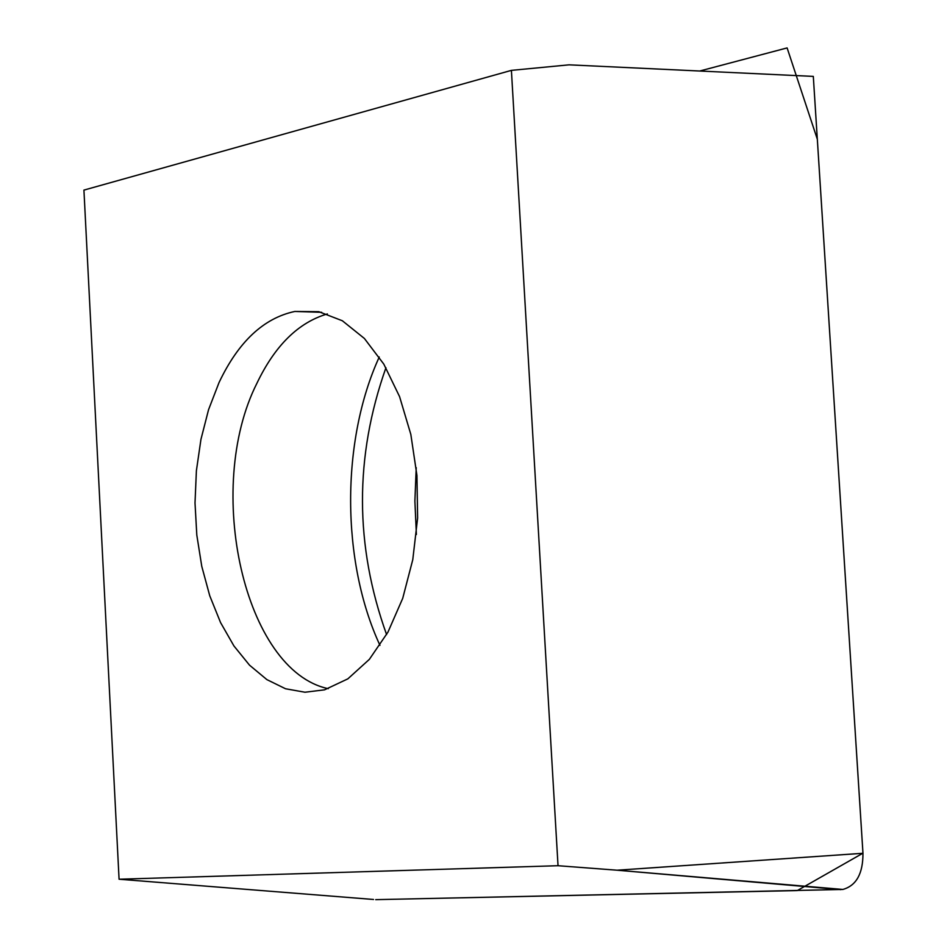 <?xml version="1.0" encoding="UTF-8"?>
<svg xmlns="http://www.w3.org/2000/svg" width="947" height="947" viewBox="0 0 947 947"><rect width="100%" height="100%" fill="white"/><g stroke="black" fill="none" stroke-linecap="round" stroke-linejoin="round"><path stroke-width="1.42" d="M219.017 382.6C238.36 341.808 263.633 318.085 294.837 311.456L318.784 311.681L342.352 320.761L364.394 338.47L383.807 364.122L399.563 396.604L410.82 434.365L416.952 475.548L417.615 518.045L412.774 559.689L402.712 598.362L387.962 632.123L369.354 659.361L347.845 678.857L324.549 689.83L304.958 692.233L285.532 688.753L266.865 679.603L249.511 665.161L233.933 645.949L220.568 622.581L209.749 595.781L201.77 566.353L196.81 535.102L195.011 502.94L196.396 470.718L200.953 439.349L208.553 409.696L219.017 382.6M119.073 879.23L558.032 865.712L511.404 70.374L83.928 190.098L119.073 879.23L373.532 899.472M511.404 70.374L569.076 64.834L813.307 76.399L862.966 853.283C863.037 873.596 856.337 885.646 842.877 889.446L375.71 899.65L797.303 890.571L862.966 853.164L817.332 139.256L787.111 47.918L699.703 71.025M558.032 865.712L617.113 870.21L862.966 853.283M416.384 534.51L414.893 501.093L416.218 467.664M840.747 889.635L617.113 870.21L842.877 889.446M385.938 367.744C354.438 456.762 354.663 545.709 386.589 634.585M379.96 645.345C341.121 561.701 340.825 440.84 379.25 357.019M327.378 313.93C298.447 322.43 274.95 345.56 256.897 383.31C203.747 488.688 244.314 670.985 328.289 688.682M294.837 311.456L321.672 312.309"/></g></svg>
